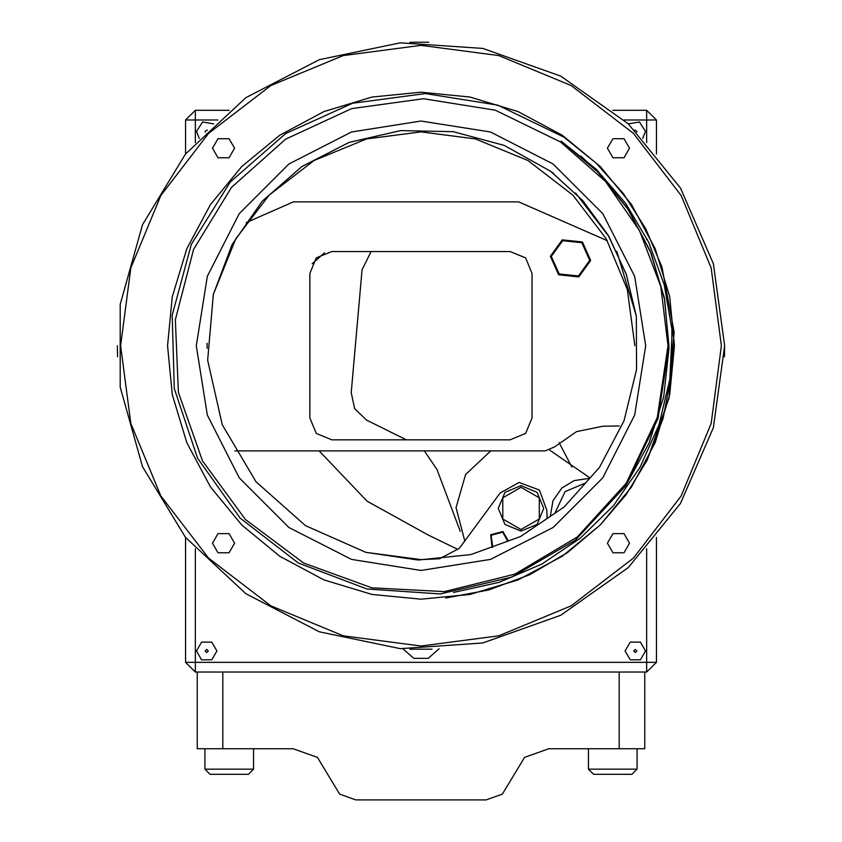 <?xml version="1.0" encoding="UTF-8"?>
<svg xmlns="http://www.w3.org/2000/svg" width="842" height="842" viewBox="0 0 842 842"><rect width="100%" height="100%" fill="white"/><g stroke="black" fill="none" stroke-linecap="round" stroke-linejoin="round"><path stroke-width="1.26" d="M607.429 543.185L612.944 552.741L623.985 552.741L629.511 543.185L623.985 533.617L612.944 533.617L607.429 543.185M212.489 543.185L218.015 552.741L229.056 552.741L234.571 543.185L229.056 533.617L218.015 533.617L212.489 543.185M120.638 345.715L130.868 423.452L160.875 495.896L208.605 558.109L270.819 605.84L343.262 635.847L421 646.077L498.738 635.847L571.181 605.84L633.394 558.109L681.125 495.896L711.132 423.452L721.362 345.715L711.132 267.977L681.125 195.533L633.394 133.32L571.181 85.589L498.738 55.583L421 45.352L343.262 55.583L270.819 85.589L208.605 133.32L160.875 195.533L130.868 267.977L120.638 345.715M212.489 148.245L218.015 157.812L229.056 157.812L234.571 148.245L229.056 138.688L218.015 138.688L212.489 148.245M607.429 148.245L612.944 157.812L623.985 157.812L629.511 148.245L623.985 138.688L612.944 138.688L607.429 148.245M672.179 332.864L669.864 379.584L659.012 424.873L640.015 467.342L613.471 505.579L580.391 538.143L541.68 564.119L499.053 582.369L453.501 592.442M724.615 345.715L713.353 263.799L680.41 187.966L628.237 123.827L560.677 76.138L482.771 48.447L400.276 42.805L319.328 59.635L245.917 97.672L185.482 154.107L142.519 224.751L120.217 304.372L120.217 387.057L142.519 466.678L185.482 537.322L245.917 593.757L319.328 631.795L400.276 648.624L482.771 642.972L560.677 615.292L628.237 567.603L680.41 503.463L713.353 427.631L724.615 345.715L724.436 356.05M724.415 356.755L724.509 353.524M428.81 42.205L409.959 42.3M117.385 345.715L117.585 356.755M409.959 649.129L432.041 649.129M319.139 450.923L367.144 501.211L427.989 534.828L457.606 549.3M571.823 467.015L559.109 442.587M460.248 531.323L436.956 469.562L424.368 450.923L490.781 450.923L465.626 474.488L456.08 507.6L464.805 540.932M607.303 240.665L518.693 201.817L293.437 201.817L246.138 222.562M235.781 238.77L213.373 294.384L232.066 244.559L262.136 201.259L301.952 166.484L349.072 142.445L400.529 130.636L453.259 131.678L504.316 145.466L550.594 171.242L582.706 200.512L608.124 235.171L626.311 274.408L636.352 316.371L636.563 369.575L624.017 420.768L599.42 467.542L564.151 506.947L520.451 536.512L470.888 554.552L418.285 559.993L365.902 552.373L421 559.593L439.513 558.793L459.311 548.405L500.095 493.002L519.072 482.498L539.406 490.055L546.911 510.399L547.111 518.451M550.594 171.242L553.931 173.768M575.644 192.997L609.176 236.96M616.797 251.379L636.31 316.108L616.797 251.379M582.853 200.67L609.219 237.044L582.853 200.67L609.219 237.044L582.853 200.67L609.219 237.044L582.853 200.67L609.219 237.044L582.853 200.67L609.219 237.044L582.853 200.67L609.219 237.044L582.853 200.67L609.219 237.044L626.374 274.618L636.31 316.108M439.345 558.804L421 559.593L365.902 552.373L305.393 525.65L255.936 481.719L222.277 424.778L207.616 360.281L213.373 294.384L235.781 238.77L269.082 195.176L314.066 160.496L366.586 138.877L421 131.836L475.414 138.877L527.934 160.496L572.918 195.176L606.219 238.77L627.332 289.416L634.879 345.715M421 570.423L490.433 559.425L553.078 527.502L602.788 477.793L634.71 415.148L645.709 345.715L634.71 276.271L602.788 213.636L553.078 163.927L490.433 132.005L421 121.006L351.567 132.005L288.922 163.927L239.212 213.636L207.29 276.271L196.291 345.715L207.29 415.148L239.212 477.793L288.922 527.502L351.567 559.425L421 570.423L490.433 559.425L553.078 527.502L602.788 477.793L634.71 415.148L645.709 345.715L634.71 276.271L602.788 213.636L553.078 163.927L490.433 132.005L421 121.006M668.001 345.715L660.77 286.396L639.51 230.561L605.461 181.451L560.614 141.961L495.307 110.155L423.568 98.724L351.609 108.66L285.648 139.098L231.403 187.408L193.544 249.411L175.368 319.75L178.441 392.33L202.49 460.869L245.443 519.461L303.573 563.014L371.869 587.779L444.408 591.6L514.925 574.16L577.317 536.954L626.195 483.203L657.318 417.569L668.001 345.715M561.182 141.13L596.357 169.379L625.838 203.522L648.729 242.422L664.254 284.807L671.916 329.285L671.474 374.427L663.096 418.506L647.088 460.363L669.053 397.94L674.116 331.958L661.938 266.914L645.688 228.729L623.469 193.744L596.094 163.106L563.908 137.151L497.864 105.176L425.41 93.525L352.609 103.25L285.67 133.583L230.34 181.967L191.376 244.285L172.147 315.192L174.273 388.594L197.586 458.164L240.107 518.009L298.226 562.94L366.944 588.99L440.282 593.884L511.841 577.128L575.402 540.164L625.574 485.897L649.087 443.071L663.664 396.887L668.98 348.535L664.78 300.141L651.255 253.6L628.827 210.395L598.588 172.61L561.225 141.161M580.801 156.054L596.368 170.347L626.943 207.542L650.119 250.811L664.327 297.794L669.001 345.715L658.055 418.59L625.574 485.897L658.055 418.59L669.001 345.715L664.327 297.794L650.119 250.811L626.943 207.542L596.368 170.347L580.801 156.054L596.368 170.347L626.943 207.542L650.119 250.811L664.327 297.794L669.001 345.715L658.055 418.59L625.574 485.897L658.055 418.59L669.001 345.715L664.327 297.794L650.119 250.811L626.943 207.542L596.368 170.347L580.801 156.054L596.368 170.347L626.943 207.542L650.119 250.811L664.327 297.794L669.001 345.715L658.055 418.59L625.574 485.897L658.055 418.59L669.001 345.715L664.327 297.794L650.119 250.811L626.943 207.542L596.368 170.347L580.801 156.054L596.368 170.347L626.943 207.542L650.119 250.811L664.327 297.794L669.001 345.715L658.055 418.59L625.574 485.897L658.055 418.59L669.001 345.715L664.327 297.794L650.119 250.811L626.943 207.542L596.368 170.347L580.801 156.054L596.368 170.347L626.943 207.542L650.119 250.811L664.327 297.794L669.001 345.715L658.055 418.59L625.574 485.897M647.088 460.363L626.006 494.822L600.251 524.955L562.235 556.215L518.009 579.906L469.983 594.431L421 599.209L372.017 594.431L323.991 579.906L279.765 556.215L241.749 524.955L210.5 486.95L186.808 442.724L172.284 394.688L167.505 345.715L172.284 296.731L186.808 248.706L210.5 204.48L241.749 166.463L279.765 135.215L323.991 111.512L372.017 96.998L421 92.22L469.983 96.998L518.009 111.512L562.235 135.215L600.251 166.463L631.5 204.48L655.192 248.706L669.716 296.731L674.495 345.715L669.716 394.688L655.192 442.724L631.5 486.95L600.251 524.955L562.235 556.215L518.009 579.906L469.983 594.431L421 599.209L372.017 594.431L323.991 579.906L279.765 556.215L241.749 524.955L210.5 486.95L186.808 442.724L172.284 394.688L167.505 345.715L172.284 296.731L186.808 248.706L210.5 204.48L241.749 166.463L279.765 135.215L323.991 111.512L372.017 96.998L421 92.22L469.983 96.998L518.009 111.512L562.235 135.215L600.251 166.463L631.5 204.48L655.192 248.706L669.716 296.731L674.495 345.715L669.716 394.688L655.192 442.724L631.5 486.95L600.251 524.955L562.235 556.215L518.009 579.906L469.983 594.431L421 599.209L372.017 594.431L323.991 579.906L279.765 556.215L241.749 524.955L210.5 486.95L186.808 442.724L172.284 394.688L167.505 345.715L172.284 296.731L186.808 248.706L210.5 204.48L241.749 166.463L279.765 135.215L323.991 111.512L372.017 96.998L421 92.22L469.983 96.998L518.009 111.512L562.235 135.215L600.251 166.463L631.5 204.48L655.192 248.706L669.716 296.731L674.495 345.715L669.716 394.688L655.192 442.724L631.5 486.95L600.251 524.955L562.235 556.215L518.009 579.906L469.983 594.431L421 599.209L372.017 594.431L323.991 579.906L279.765 556.215L241.749 524.955L210.5 486.95L186.808 442.724L172.284 394.688L167.505 345.715L172.284 296.731L186.808 248.706L210.5 204.48L241.749 166.463L279.765 135.215L323.991 111.512L372.017 96.998L421 92.22L469.983 96.998L518.009 111.512L562.235 135.215L600.251 166.463L631.5 204.48L655.192 248.706L669.716 296.731L674.495 345.715L669.716 394.688L655.192 442.724L631.5 486.95L600.251 524.955L562.235 556.215L518.009 579.906L469.983 594.431L421 599.209L372.017 594.431L323.991 579.906L279.765 556.215L241.749 524.955L210.5 486.95L186.808 442.724L172.284 394.688L167.505 345.715L172.284 296.731L186.808 248.706L210.5 204.48L241.749 166.463L279.765 135.215L323.991 111.512L372.017 96.998L421 92.22L469.983 96.998L518.009 111.512L562.235 135.215L600.251 166.463L631.5 204.48L655.192 248.706L669.716 296.731L674.495 345.715L669.716 394.688L655.192 442.724L631.5 486.95L600.251 524.955L562.235 556.215L518.009 579.906L469.983 594.431L421 599.209L372.017 594.431L323.991 579.906L279.765 556.215L241.749 524.955L210.5 486.95L186.808 442.724L172.284 394.688L167.505 345.715L172.284 296.731L186.808 248.706L210.5 204.48L241.749 166.463L279.765 135.215L323.991 111.512L372.017 96.998L421 92.22L469.983 96.998L518.009 111.512L562.235 135.215L600.251 166.463L631.5 204.48L655.192 248.706L669.716 296.731L674.495 345.715L669.716 394.688L655.192 442.724L631.5 486.95L600.251 524.955L562.235 556.215L518.009 579.906L469.983 594.431L421 599.209L372.017 594.431L323.991 579.906L279.765 556.215L241.749 524.955L210.5 486.95L186.808 442.724L172.284 394.688L167.505 345.715L172.284 296.731L186.808 248.706L210.5 204.48L241.749 166.463L279.765 135.215L323.991 111.512L372.017 96.998L421 92.22L469.983 96.998L518.009 111.512L562.235 135.215L600.251 166.463L631.5 204.48L655.192 248.706L669.716 296.731L674.495 345.715L669.716 394.688L655.192 442.724L631.5 486.95L600.251 524.955L562.235 556.215L518.009 579.906L469.983 594.431L421 599.209L372.017 594.431L323.991 579.906L279.765 556.215L241.749 524.955L210.5 486.95L186.808 442.724L172.284 394.688L167.505 345.715L172.284 296.731L186.808 248.706L210.5 204.48L241.749 166.463L279.765 135.215L323.991 111.512L372.017 96.998L421 92.22L469.983 96.998L518.009 111.512L562.235 135.215L600.251 166.463L631.5 204.48L655.192 248.706L669.716 296.731L674.495 345.715L669.716 394.688L655.192 442.724L631.5 486.95L600.251 524.955L567.424 552.636L529.65 574.739L488.455 590.063L445.702 597.999M402.897 648.782L413.759 658.36L428.241 658.36L439.103 648.782M645.54 650.95L640.425 642.088L630.205 642.088L625.09 650.95L630.205 659.812L640.425 659.812L645.54 650.95M216.91 650.95L211.795 642.088L201.575 642.088L196.46 650.95L201.575 659.812L211.795 659.812L216.91 650.95M642.793 138.372L645.54 131.394L639.394 122.016L628.332 123.921M213.668 123.921L202.606 122.016L196.46 131.394L199.207 138.372M185.577 537.438L185.577 662.317L195.323 672.053L646.677 672.053L656.423 662.317L656.423 537.438M229.277 110.291L195.323 110.291L185.577 120.038L185.577 153.991M656.423 153.991L656.423 120.038L646.677 110.291L612.723 110.291M205.259 132.089L205.101 131.394L207.374 129.973M634.626 129.973L636.899 131.394L636.741 132.089M205.101 650.95L206.679 649.371L208.269 650.95L206.679 652.529L205.101 650.95M633.731 650.95L635.321 649.371L636.899 650.95L635.321 652.529L633.731 650.95M532.007 417.916L525.587 433.409L510.084 439.829L331.822 439.829L316.318 433.409L309.898 417.916L309.898 273.408L316.318 257.915L331.822 251.495L510.084 251.495L525.587 257.915L532.007 273.408L532.007 417.916M207.143 348.241L207.143 343.189M619.259 425.936L602.704 426.273L576.538 431.651L554.604 446.892L545.195 450.923L234.792 450.923M589.432 477.53L549.679 450.123M588.663 478.509L574.233 480.519L561.793 488.086L552.983 500.811L550.331 516.062M584.716 483.34L565.108 491.644L555.246 512.21M558.625 274.797L578.812 276.892L590.716 260.452L582.443 241.928L562.256 239.833L550.342 256.273L558.625 274.797L578.812 276.892L590.716 260.452L582.443 241.928M371.143 251.495L362.018 269.787L351.209 392.688L354.682 408.812L366.638 420.169L406.37 439.829M323.296 253.895L312.15 263.735L324.475 252.758M508.4 540.922L502.906 531.555L490.633 534.817L492.033 547.447M507.715 541.217L502.632 532.133L491.075 535.333L492.728 547.205M521.019 485.666L504.937 492.328L498.285 508.4L504.937 524.471L521.019 531.134L537.091 524.471L543.743 508.4L537.091 492.328L521.019 485.666M521.019 487.286L502.737 497.843L502.737 518.956L521.019 529.502L539.29 518.956L539.29 497.843L521.019 487.286M644.709 748.759L619.144 748.759L619.144 672.053L644.709 672.053L644.709 748.759M197.26 672.053L197.26 748.759L197.26 672.053L222.825 672.053L222.825 748.759L293.142 748.759L317.402 757.411L339.6 794.132L355.766 799.9L486.192 799.9L502.369 794.132L524.566 757.411L548.826 748.759L619.144 748.759M222.825 748.759L197.26 748.759M637.036 748.759L637.036 769.22L588.453 769.22L588.453 748.759M637.036 769.22L631.921 774.335L593.568 774.335L588.453 769.22M253.505 748.759L253.505 769.22L204.932 769.22L204.932 748.759M253.505 769.22L248.401 774.335L210.047 774.335L204.932 769.22M217.899 120.038L195.323 120.038L195.323 142.614M195.323 548.816L195.323 662.317L646.677 662.317L646.677 548.816M646.677 142.614L646.677 120.038L624.101 120.038M195.323 662.317L195.323 672.053L185.577 662.317L195.323 662.317M646.677 662.317L646.677 672.053L656.423 662.317L646.677 662.317M195.323 110.291L185.577 120.038L195.323 120.038L195.323 110.291M656.423 120.038L646.677 110.291L646.677 120.038L656.423 120.038M646.677 239.665L647.403 239.665M559.204 274.008L578.422 276.008L589.747 260.357L581.864 242.717L562.645 240.728L551.321 256.368L559.204 274.008"/></g></svg>

